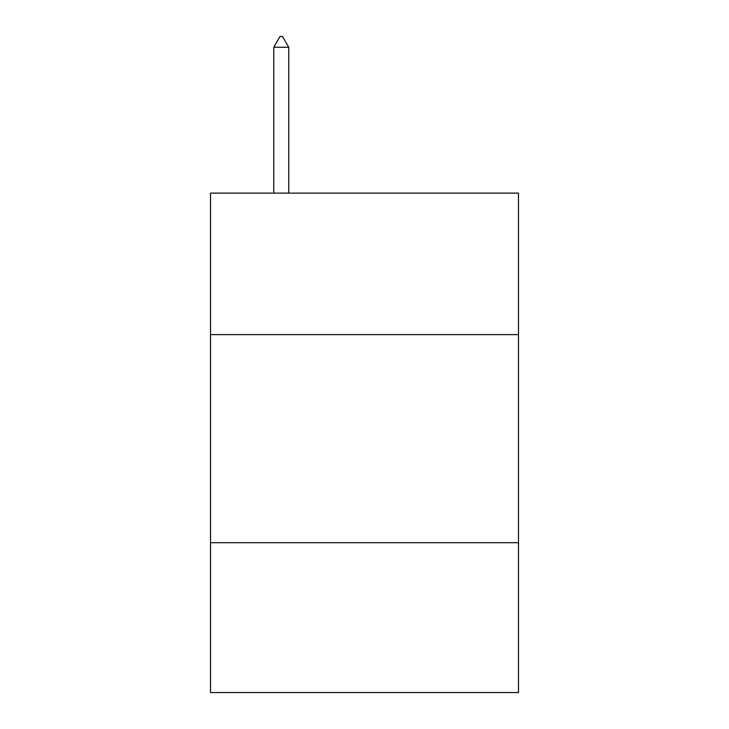 <?xml version="1.0" encoding="UTF-8"?>
<svg xmlns="http://www.w3.org/2000/svg" width="729" height="729" viewBox="0 0 729 729"><rect width="100%" height="100%" fill="white"/><g stroke="black" fill="none" stroke-linecap="round" stroke-linejoin="round"><path stroke-width="1.09" d="M210.508 334.62L518.492 334.62L518.492 193.112L210.508 193.112L210.508 692.55L518.492 692.55L518.492 542.713L210.508 542.713M518.492 542.713L518.492 334.62M288.748 47.276L282.506 36.45L280.009 36.45L273.767 47.276L288.748 47.276L288.748 193.112M273.767 47.276L273.767 193.112"/></g></svg>
